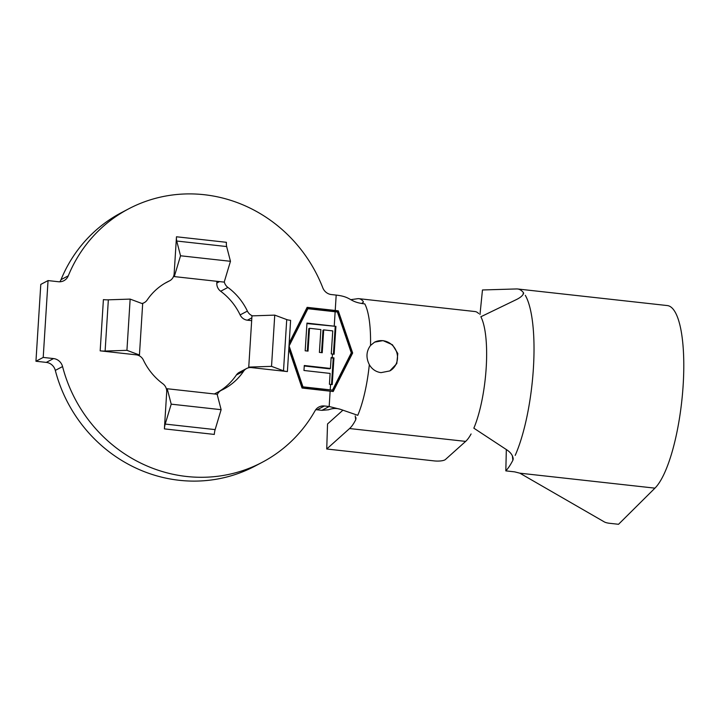 <?xml version="1.0" encoding="UTF-8"?>
<svg xmlns="http://www.w3.org/2000/svg" width="719" height="719" viewBox="0 0 719 719"><rect width="100%" height="100%" fill="white"/><g stroke="black" fill="none" stroke-linecap="round" stroke-linejoin="round"><path stroke-width="1.08" d="M381.034 372.64L389.788 370.932L396.78 363.607L397.796 353.496L392.421 344.761L383.047 340.617L374.626 342.136L370.528 345.453C366.25 351.249 365.845 357.649 369.323 364.659C372.02 369.26 375.92 371.912 381.034 372.64M389.986 370.833A16.276 15.45 62.2 0 0 397.068 353.559A16.276 15.45 62.2 0 0 382.885 340.707A16.276 15.45 62.2 0 0 374.5 342.208M59.821 281.785A10.417 9.886 62.2 0 0 61.016 279.655L68.278 275.826A143.252 135.963 -117.8 0 1 128.656 208.843A143.252 135.963 -117.8 0 1 204.259 194.714A143.252 135.963 -117.8 0 1 322.786 287.789A10.417 9.886 -117.8 0 0 331.405 294.565L336.186 295.096L335.225 310.464L307.139 307.346L289.191 342.972L288.813 348.949L302.061 388.035L333.203 391.522L352.652 353.011L338.281 310.842L335.225 310.464M216.931 281.309L216.823 283.025L219.529 281.605M251.839 317.843L247.39 320.189L251.668 320.665M330.569 384.413L329.41 384.279L330.111 373.422L303.966 370.483L304.29 365.513L330.425 368.452L331.135 357.568L333.949 357.891L332.214 384.602L330.569 384.413L330.228 389.869L332.493 390.138L351.294 352.867L337.409 312.01L307.885 308.721L289.11 345.974L302.969 386.849L330.228 389.869M332.475 354.072L331.261 353.937L332.753 330.902L323.703 329.886L322.229 352.714L319.389 352.4L320.872 329.563L309.503 328.286L308.029 351.124L305.18 350.8L306.968 323.101L335.917 326.363L334.119 354.26L332.475 354.072L332.25 357.694M471.089 433.961A66.418 17.598 -83.7 0 1 465.642 441.394L445.394 459.54A9.113 2.499 -178.2 0 1 434.069 460.888L326.732 448.998L349.569 428.542A66.418 17.598 -83.7 0 0 355.743 419.716L355.213 415.95M342.63 410.441L327.54 423.958L326.732 448.998M478.665 313.574A66.418 17.598 -83.7 0 0 474.998 311.543L358.925 298.682A66.418 17.598 -83.7 0 0 357.738 298.7L350.791 299.661M61.016 279.655A143.252 135.963 -117.8 0 1 121.403 212.662L128.656 208.843M369.323 364.659A66.418 17.598 -83.7 0 1 357.774 415.321L340.491 409.345L329.176 406.514L324.395 405.983L317.142 409.803A10.417 9.886 62.2 0 0 315.704 409.758M340.491 409.345C336.645 408.05 332.663 408.194 328.529 409.785L321.923 410.333L317.142 409.803M324.395 405.983A10.417 9.886 -117.8 0 0 318.894 407.017A10.417 9.886 -117.8 0 0 315.048 410.765A143.252 135.963 -117.8 0 1 262.129 462.353A143.252 135.963 -117.8 0 1 62.562 366.564L55.309 370.393A10.417 9.886 62.2 0 0 46.295 362.394L35.95 361.253L43.212 357.424L48.047 280.581L58.383 281.731A10.417 9.886 -117.8 0 0 63.883 280.707A10.417 9.886 -117.8 0 0 68.278 275.826M262.129 462.353L254.877 466.173A143.252 135.963 -117.8 0 1 55.309 370.393M46.295 362.394L53.548 358.574L43.212 357.424M35.95 361.253L40.785 284.409L48.047 280.581M247.39 320.189A9.113 8.655 -117.8 0 1 240.128 314.913L247.39 311.093A9.113 8.655 62.2 0 0 252.522 315.857M224.283 281.821A9.113 8.655 62.2 0 0 227.923 287.429L220.661 291.249A60.558 57.475 -117.8 0 1 240.128 314.913M220.661 291.249A9.113 8.655 -117.8 0 1 216.823 283.025M288.813 348.949L287.393 371.579L251.425 367.598A9.113 8.655 62.2 0 0 246.617 368.496A9.113 8.655 62.2 0 0 243.606 371.202L236.344 375.021A60.558 57.475 -117.8 0 1 218.603 391.738M236.344 375.021A9.113 8.655 -117.8 0 1 239.355 372.316L246.617 368.496M227.923 287.429A60.558 57.475 -117.8 0 1 247.39 311.093M53.548 358.574A10.417 9.886 -117.8 0 1 62.562 366.564M243.606 371.202A60.558 57.475 -117.8 0 1 223.609 389.177A60.558 57.475 -117.8 0 1 221.452 390.255A9.113 8.655 62.2 0 0 221.128 390.417A9.113 8.655 62.2 0 0 217.255 394.74M164.39 428.884A6.507 1.726 96.3 0 1 165.208 424.075L215.134 429.611A6.507 1.726 96.3 0 0 214.316 434.42L164.39 428.884L166.709 391.981A9.113 8.655 62.2 0 0 162.871 383.766A60.558 57.475 -117.8 0 1 143.405 360.102A9.113 8.655 62.2 0 0 136.143 354.827L100.175 350.845L103.401 299.616A6.507 1.105 3.6 0 0 108.344 299.823L130.148 299.104L142.668 303.769L139.441 354.997L126.93 350.333L105.118 351.052A6.507 1.105 3.6 0 1 100.175 350.845M141.931 303.49A9.113 8.655 62.2 0 0 144.168 302.699A9.113 8.655 62.2 0 0 147.179 299.994A60.558 57.475 -117.8 0 1 167.185 282.01A60.558 57.475 -117.8 0 1 169.342 280.94A9.113 8.655 62.2 0 0 169.666 280.778A9.113 8.655 62.2 0 0 174.151 273.678L176.479 236.776L226.404 242.303A6.507 1.726 96.3 0 0 226.647 246.554L230.466 261.303L224.193 282.118L174.277 276.59L180.541 255.775L176.721 241.027A6.507 1.726 96.3 0 1 176.479 236.776M370.528 345.453A66.418 17.598 -83.7 0 0 364.785 303.894C348.706 302.115 352.274 296.875 336.186 295.096M361.918 303.301L363.41 302.169L363.185 301.414A66.418 17.598 -83.7 0 0 358.925 298.682M356.049 417.793L355.743 419.716M522.974 294.718L523.423 292.597L523.657 293.244C522.884 295.491 520.439 297.612 516.314 299.616L480.858 316.755A66.418 17.598 96.3 0 1 473.848 428.182L506.859 449.896C510.697 452.44 512.818 455.451 513.231 458.938L512.872 460.277L512.368 455.738M515.199 455.388A93.767 24.85 -83.7 0 0 533.39 368.407A93.767 24.85 -83.7 0 0 525.274 295.293M506.329 449.546L505.825 470.873A93.767 24.85 -83.7 0 0 512.872 460.277M523.423 292.597A93.767 24.85 -83.7 0 0 517.59 288.975A93.767 24.85 -83.7 0 0 516.655 288.939L482.467 289.973L479.986 314.527M519.855 473.183A9.113 2.741 1.3 0 1 520.107 473.327L604.257 521.868A9.113 2.741 -178.7 0 0 609.676 523.306L618.538 524.286L654.937 488.147L519.855 473.183L514.687 471.862L505.825 470.873M654.937 488.147A93.767 24.85 -83.7 0 0 683.05 386.732A93.767 24.85 -83.7 0 0 667.358 305.566L517.59 288.975M332.744 391.46L351.924 353.397L337.615 311.192L306.923 307.786M337.615 311.192L338.281 310.842M351.924 353.397L352.652 353.011M288.885 347.834L302.241 387.226L332.493 390.138M307.885 308.721L307.157 309.107L289.056 345.021M302.241 387.226L302.969 386.849M306.932 323.559L335.917 326.363M335.198 326.741L333.427 354.179M321.528 352.643L322.975 330.264L323.703 329.886M307.337 351.043L308.784 328.664L309.503 328.286M304.254 365.971L329.697 368.838L330.425 368.452M331.108 358.026L333.949 357.891M333.23 358.269L331.531 384.521M287.393 371.579A6.507 1.105 3.6 0 1 283.511 370.815L271.53 366.357L248.747 367.103L249.978 367.562M289.191 342.972L290.611 320.35A6.507 1.105 3.6 0 1 286.728 319.578L274.748 315.12L251.965 315.875L248.747 367.103M271.53 366.357L274.748 315.12M137.401 355.06L139.441 354.997M126.93 350.333L130.148 299.104M165.208 424.075L171.212 404.159L167.212 388.745L166.682 390.507M215.134 429.611L221.128 409.686L217.138 394.273L167.212 388.745M171.212 404.159L221.128 409.686M173.917 275.233L174.277 276.59M180.541 255.775L230.466 261.303M335.144 311.74L334.236 326.165M321.923 410.333L329.176 406.514L330.147 391.145M465.642 441.394L349.569 428.542M165.073 283.187L169.342 280.94M283.511 370.815L286.728 319.578M105.118 351.052L108.344 299.823M176.721 241.027L226.647 246.554M169.666 280.778L164.921 283.268M144.168 302.699L142.362 303.652M221.128 390.417L214.379 393.967"/></g></svg>
